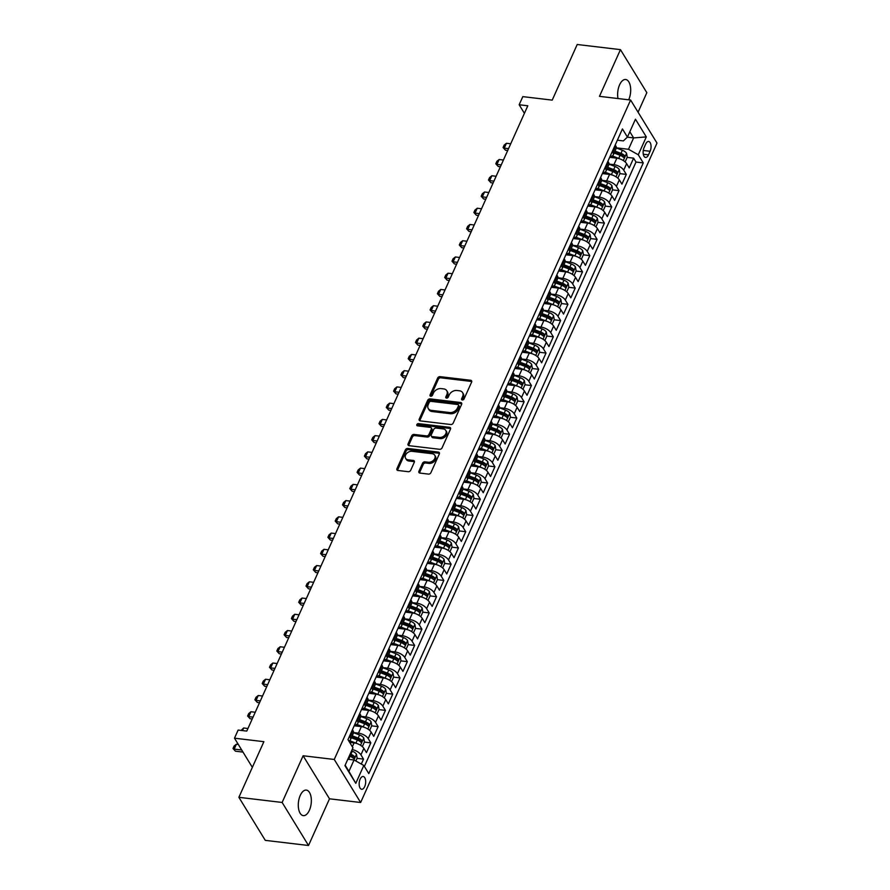 <?xml version="1.0" encoding="UTF-8"?>
<svg xmlns="http://www.w3.org/2000/svg" width="890" height="890" viewBox="0 0 890 890"><rect width="100%" height="100%" fill="white"/><g stroke="black" fill="none" stroke-linecap="round" stroke-linejoin="round"><path stroke-width="1.33" d="M462.333 399.988A1.379 1.012 -31.5 0 0 464.013 399.009L471.633 382.077A1.969 1.446 -31.5 0 0 470.654 380.275L440.083 376.648A1.969 1.446 -31.5 0 0 437.669 378.039L430.059 394.971A1.379 1.012 -31.5 0 0 432.44 395.26L433.419 393.069A6.308 4.628 -31.5 0 1 441.151 388.607L443.698 388.908A6.308 4.628 -31.5 0 1 446.78 390.721A6.308 4.628 -31.5 0 1 446.836 394.659L445.846 396.851A1.379 1.012 -31.5 0 0 448.226 397.129L449.216 394.938A6.308 4.628 -31.5 0 1 456.937 390.488L459.485 390.788A6.308 4.628 -31.5 0 1 462.566 392.59A6.308 4.628 -31.5 0 1 462.622 396.54L461.643 398.731A1.379 1.012 -31.5 0 0 462.333 399.988M309.375 810.312A12.849 6.397 96.8 0 0 311.111 797.362A12.849 6.397 96.8 0 0 306.327 790.098A12.849 6.397 96.8 0 0 300.253 795.415A12.849 6.397 96.8 0 0 298.517 808.365A12.849 6.397 96.8 0 0 303.29 815.629A12.849 6.397 96.8 0 0 309.375 810.312M628.685 99.814A12.849 6.397 96.8 0 0 628.729 99.725A12.849 6.397 96.8 0 0 630.454 86.775A12.849 6.397 96.8 0 0 625.681 79.51A12.849 6.397 96.8 0 0 619.596 84.828A12.849 6.397 96.8 0 0 617.994 98.545M364.7 786.604A6.43 3.204 96.8 0 0 365.556 780.13A6.43 3.204 96.8 0 0 363.176 776.503A6.43 3.204 96.8 0 0 360.127 779.162A6.43 3.204 96.8 0 0 359.271 785.636A6.43 3.204 96.8 0 0 361.651 789.263A6.43 3.204 96.8 0 0 364.7 786.604M418.923 471.288A1.969 1.446 -31.5 0 0 419.913 473.08L428.479 474.103A1.969 1.446 -31.5 0 0 430.894 472.701L439.349 453.889A1.969 1.446 -31.5 0 0 438.37 452.098L407.809 448.46A1.969 1.446 -31.5 0 0 405.395 449.862L396.94 468.663A1.969 1.446 -31.5 0 0 397.919 470.465L408.276 471.7A1.969 1.446 -31.5 0 0 410.691 470.298L414.306 462.255A1.969 1.446 -31.5 0 0 413.327 460.453L408.199 459.841A5.273 3.872 -31.5 0 1 405.618 458.339A5.273 3.872 -31.5 0 1 406.585 453.522A5.273 3.872 -31.5 0 1 412.026 451.319L432.151 453.711A5.273 3.872 -31.5 0 1 434.732 455.213A5.273 3.872 -31.5 0 1 433.753 460.041A5.273 3.872 -31.5 0 1 428.312 462.244L424.964 461.843A1.969 1.446 -31.5 0 0 422.55 463.234L418.923 471.288L419.646 472.445A1.969 1.446 -31.5 0 0 419.502 472.979M638.074 112.218L646.841 92.682L620.452 49.64L577.21 44.5L552.212 100.125L522.808 96.632L519.159 104.753L527.803 105.776L246.775 731.091L238.131 730.067L234.482 738.188L252.348 767.347M282.13 802.457L308.519 845.5L329.5 798.808L303.112 755.766L282.13 802.457L238.887 797.318L263.885 741.682L234.482 738.188M303.112 755.766L334.251 759.459L630.61 100.036L656.998 143.079L360.639 802.502L334.251 759.459M620.452 49.64L599.471 96.343L630.61 100.036M450.763 424.519A1.969 1.446 -31.5 0 0 453.177 423.128L461.632 404.316A1.969 1.446 -31.5 0 0 460.653 402.514L430.093 398.887A1.969 1.446 -31.5 0 0 427.678 400.278L419.223 419.09A1.969 1.446 -31.5 0 0 420.202 420.881L450.763 424.519M450.496 429.102L442.041 447.915A1.969 1.446 -31.5 0 1 439.627 449.305L409.066 445.679A1.969 1.446 -31.5 0 1 408.076 443.876L411.703 435.822A1.969 1.446 -31.5 0 1 414.117 434.431L426.51 435.911A1.969 1.446 -31.5 0 0 428.924 434.52L431.327 429.18A1.969 1.446 -31.5 0 0 430.337 427.378L417.443 425.843A1.379 1.012 -31.5 0 1 418.445 423.618L449.517 427.311A1.969 1.446 -31.5 0 1 450.496 429.102M308.519 845.5L265.276 840.36L238.887 797.318M361.307 764.054L363.532 759.103L357.079 758.336M352.184 749.547A8.032 3.716 24.2 0 1 360.928 754.854L363.854 748.356L366.457 752.606L370.83 742.861L364.377 742.093M353.564 732.559L358.459 733.138A8.032 3.716 24.2 0 1 368.226 738.611L371.152 732.114L373.755 736.364L378.128 726.618L371.675 725.851M360.862 716.317L365.757 716.895A8.032 3.716 24.2 0 1 375.524 722.369L378.45 715.872L381.053 720.121L385.426 710.376L378.984 709.608M368.16 700.074L373.055 700.653A8.032 3.716 24.2 0 1 382.822 706.126L385.748 699.629L388.351 703.879L392.735 694.133L386.282 693.366M375.469 683.832L380.353 684.41A8.032 3.716 24.2 0 1 390.132 689.884L393.046 683.386L395.649 687.636L400.033 677.891L393.58 677.123M382.767 667.589L387.651 668.168A8.032 3.716 24.2 0 1 397.43 673.641L400.344 667.144L402.947 671.394L407.331 661.648L400.878 660.881M390.065 651.346L394.949 651.925A8.032 3.716 24.2 0 1 404.728 657.399L407.642 650.902L410.245 655.151L414.629 645.406L408.176 644.638M397.363 635.104L402.258 635.683A8.032 3.716 24.2 0 1 412.026 641.156L414.94 634.659L417.543 638.909L421.927 629.163L415.474 628.396M404.661 618.861L409.556 619.44A8.032 3.716 24.2 0 1 419.324 624.913L422.249 618.428L424.853 622.666L429.225 612.921L422.772 612.153M411.959 602.619L416.854 603.198A8.032 3.716 24.2 0 1 426.622 608.682L429.547 602.185L432.151 606.424L436.523 596.678L430.07 595.911M419.257 586.377L424.152 586.955A8.032 3.716 24.2 0 1 433.92 592.44L436.845 585.943L439.449 590.181L443.821 580.436L437.379 579.668M426.555 570.134L431.45 570.712A8.032 3.716 24.2 0 1 441.218 576.197L444.143 569.7L446.747 573.939L451.13 564.193L444.677 563.426M433.864 553.892L438.748 554.47A8.032 3.716 24.2 0 1 448.527 559.955L451.441 553.458L454.045 557.696L458.428 547.951L451.975 547.183M441.162 537.649L446.046 538.228A8.032 3.716 24.2 0 1 455.825 543.712L458.739 537.215L461.343 541.454L465.726 531.708L459.273 530.952M448.46 521.407L453.344 521.996A8.032 3.716 24.2 0 1 463.123 527.47L466.037 520.973L468.641 525.211L473.024 515.477L466.571 514.709M455.758 505.164L460.653 505.754A8.032 3.716 24.2 0 1 470.421 511.227L473.335 504.73L475.939 508.98L480.322 499.234L473.869 498.467M463.056 488.922L467.951 489.511A8.032 3.716 24.2 0 1 477.719 494.985L480.645 488.488L483.248 492.737L487.62 482.992L481.167 482.224M470.354 472.679L475.249 473.269A8.032 3.716 24.2 0 1 485.017 478.742L487.943 472.245L490.546 476.495L494.918 466.749L488.465 465.982M477.652 456.436L482.547 457.026A8.032 3.716 24.2 0 1 492.315 462.5L495.241 456.003L497.844 460.252L502.216 450.507L495.774 449.739M484.95 440.205L489.845 440.784A8.032 3.716 24.2 0 1 499.613 446.257L502.539 439.76L505.142 444.01L509.525 434.264L503.072 433.497M492.259 423.963L497.143 424.541A8.032 3.716 24.2 0 1 506.922 430.015L509.837 423.518L512.44 427.767L516.823 418.022L510.37 417.254M499.557 407.72L504.441 408.299A8.032 3.716 24.2 0 1 514.22 413.772L517.135 407.275L519.738 411.525L524.121 401.779L517.668 401.012M506.855 391.478L511.739 392.056A8.032 3.716 24.2 0 1 521.518 397.53L524.433 391.033L527.036 395.282L531.419 385.537L524.966 384.769M514.153 375.235L519.048 375.814A8.032 3.716 24.2 0 1 528.816 381.287L531.731 374.79L534.334 379.04L538.717 369.294L532.264 368.527M521.451 358.993L526.346 359.571A8.032 3.716 24.2 0 1 536.114 365.045L539.04 358.548L541.643 362.797L546.015 353.052L539.562 352.284M528.749 342.75L533.644 343.329A8.032 3.716 24.2 0 1 543.412 348.802L546.338 342.305L548.941 346.555L553.313 336.809L546.861 336.042M536.047 326.508L540.942 327.086A8.032 3.716 24.2 0 1 550.71 332.56L553.636 326.063L556.239 330.312L560.622 320.567L554.17 319.799M543.345 310.265L548.24 310.844A8.032 3.716 24.2 0 1 558.008 316.317L560.934 309.82L563.537 314.07L567.92 304.324L561.468 303.557M550.654 294.023L555.538 294.601A8.032 3.716 24.2 0 1 565.317 300.075L568.232 293.589L570.835 297.827L575.218 288.082L568.766 287.314M557.952 277.78L562.836 278.359A8.032 3.716 24.2 0 1 572.615 283.843L575.53 277.346L578.133 281.585L582.516 271.839L576.064 271.072M565.25 261.538L570.134 262.116A8.032 3.716 24.2 0 1 579.913 267.601L582.828 261.104L585.431 265.342L589.814 255.597L583.362 254.829M572.548 245.295L577.443 245.874A8.032 3.716 24.2 0 1 587.211 251.358L590.126 244.861L592.729 249.1L597.112 239.354L590.66 238.587M579.846 229.053L584.741 229.631A8.032 3.716 24.2 0 1 594.509 235.116L597.435 228.619L600.038 232.857L604.41 223.112L597.958 222.344M587.144 212.81L592.039 213.4A8.032 3.716 24.2 0 1 601.807 218.873L604.733 212.376L607.336 216.615L611.708 206.869L605.256 206.113M594.442 196.568L599.337 197.157A8.032 3.716 24.2 0 1 609.105 202.631L612.031 196.134L614.634 200.372L619.017 190.638L612.565 189.87M601.751 180.325L606.635 180.915A8.032 3.716 24.2 0 1 616.414 186.388L619.329 179.891L621.932 184.141L626.315 174.395L623.712 170.146A8.032 3.716 -155.8 0 0 613.933 164.672L609.049 164.083M619.863 173.628L626.315 174.395M363.854 748.356A8.032 3.716 -155.8 0 0 354.075 742.883L349.648 742.36M371.152 732.114A8.032 3.716 -155.8 0 0 361.373 726.64L354.209 725.784M378.45 715.872A8.032 3.716 -155.8 0 0 368.671 710.398L361.507 709.541M385.748 699.629A8.032 3.716 -155.8 0 0 375.969 694.156L368.805 693.299M393.046 683.386A8.032 3.716 -155.8 0 0 383.279 677.913L376.103 677.056M400.344 667.144A8.032 3.716 -155.8 0 0 390.577 661.671L383.401 660.814M407.642 650.902A8.032 3.716 -155.8 0 0 397.875 645.428L390.699 644.582M414.94 634.659A8.032 3.716 -155.8 0 0 405.173 629.185L397.997 628.34M422.249 618.428A8.032 3.716 -155.8 0 0 412.471 612.943L405.306 612.098M429.547 602.185A8.032 3.716 -155.8 0 0 419.769 596.701L412.604 595.855M436.845 585.943A8.032 3.716 -155.8 0 0 427.067 580.458L419.902 579.613M444.143 569.7A8.032 3.716 -155.8 0 0 434.376 564.216L427.2 563.37M451.441 553.458A8.032 3.716 -155.8 0 0 441.674 547.973L434.498 547.128M458.739 537.215A8.032 3.716 -155.8 0 0 448.972 531.742L441.796 530.885M466.037 520.973A8.032 3.716 -155.8 0 0 456.27 515.499L449.094 514.643M473.335 504.73A8.032 3.716 -155.8 0 0 463.568 499.257L456.392 498.4M480.645 488.488A8.032 3.716 -155.8 0 0 470.866 483.014L463.701 482.157M487.943 472.245A8.032 3.716 -155.8 0 0 478.164 466.772L470.999 465.915M495.241 456.003A8.032 3.716 -155.8 0 0 485.462 450.529L478.297 449.673M502.539 439.76A8.032 3.716 -155.8 0 0 492.771 434.287L485.595 433.43M509.837 423.518A8.032 3.716 -155.8 0 0 500.069 418.044L492.893 417.188M517.135 407.275A8.032 3.716 -155.8 0 0 507.367 401.802L500.191 400.945M524.433 391.033A8.032 3.716 -155.8 0 0 514.665 385.559L507.489 384.703M531.731 374.79A8.032 3.716 -155.8 0 0 521.963 369.317L514.787 368.46M539.04 358.548A8.032 3.716 -155.8 0 0 529.261 353.074L522.096 352.218M546.338 342.305A8.032 3.716 -155.8 0 0 536.559 336.832L529.394 335.975M553.636 326.063A8.032 3.716 -155.8 0 0 543.857 320.589L536.692 319.744M560.934 309.82A8.032 3.716 -155.8 0 0 551.166 304.347L543.99 303.501M568.232 293.589A8.032 3.716 -155.8 0 0 558.464 288.104L551.288 287.259M575.53 277.346A8.032 3.716 -155.8 0 0 565.762 271.862L558.586 271.016M582.828 261.104A8.032 3.716 -155.8 0 0 573.06 255.619L565.884 254.774M590.126 244.861A8.032 3.716 -155.8 0 0 580.358 239.377L573.182 238.531M597.435 228.619A8.032 3.716 -155.8 0 0 587.656 223.134L580.491 222.289M604.733 212.376A8.032 3.716 -155.8 0 0 594.954 206.903L587.789 206.046M612.031 196.134A8.032 3.716 -155.8 0 0 602.252 190.66L595.087 189.804M619.329 179.891A8.032 3.716 -155.8 0 0 609.561 174.418L602.385 173.561M645.684 144.058L644.082 147.629A6.23 3.104 96.8 0 0 643.236 153.903A6.23 3.104 96.8 0 0 645.55 157.419A6.23 3.104 96.8 0 0 648.499 154.838L650.101 151.267A6.23 3.104 96.8 0 0 650.946 144.992A6.23 3.104 96.8 0 0 648.632 141.477A6.23 3.104 96.8 0 0 645.684 144.058M345.153 765.189L348.936 771.352L354.042 759.982L363.81 765.467L368.805 773.61L643.27 162.915L638.275 154.771L628.496 149.286L616.347 147.84M363.81 765.467L355.789 783.334L344.942 765.645L352.974 747.778L347.979 739.635L622.433 128.939L627.428 137.082L635.46 119.216L646.307 136.904L638.275 154.771M364.388 766.401L636.005 162.047L633.613 158.153L629.23 167.898L626.627 163.649A8.032 3.716 -155.8 0 0 616.859 158.175L609.683 157.319M610.117 156.362A8.032 3.716 -155.8 0 0 613.277 154.927A8.032 3.716 -155.8 0 0 612.865 152.457L612.287 151.522M613.277 154.927L616.192 148.441A8.032 3.716 -155.8 0 0 615.791 145.96L615.212 145.026M349.514 736.23L350.093 737.176A8.032 3.716 24.2 0 1 350.493 739.646A8.032 3.716 24.2 0 1 348.747 740.892M350.493 739.646L353.419 733.149A8.032 3.716 -155.8 0 0 353.007 730.679L352.429 729.733M356.812 719.988L357.391 720.933A8.032 3.716 24.2 0 1 357.791 723.403A8.032 3.716 24.2 0 1 354.632 724.827M357.791 723.403L360.717 716.906A8.032 3.716 -155.8 0 0 360.305 714.436L359.727 713.491M364.11 703.745L364.689 704.691A8.032 3.716 24.2 0 1 365.1 707.161A8.032 3.716 24.2 0 1 361.93 708.585M365.1 707.161L368.015 700.664A8.032 3.716 -155.8 0 0 367.603 698.194L367.025 697.248M371.408 687.503L371.987 688.448A8.032 3.716 24.2 0 1 372.398 690.918A8.032 3.716 24.2 0 1 369.228 692.342M372.398 690.918L375.313 684.421A8.032 3.716 -155.8 0 0 374.901 681.951L374.334 681.006M378.706 671.26L379.285 672.206A8.032 3.716 24.2 0 1 379.696 674.676A8.032 3.716 24.2 0 1 376.537 676.1M379.696 674.676L382.611 668.179A8.032 3.716 -155.8 0 0 382.199 665.709L381.632 664.763M386.004 655.018L386.583 655.963A8.032 3.716 24.2 0 1 386.994 658.433A8.032 3.716 24.2 0 1 383.835 659.868M386.994 658.433L389.909 651.936A8.032 3.716 -155.8 0 0 389.509 649.466L388.93 648.521M393.302 638.775L393.881 639.721A8.032 3.716 24.2 0 1 394.292 642.191A8.032 3.716 24.2 0 1 391.133 643.626M394.292 642.191L397.207 635.694A8.032 3.716 -155.8 0 0 396.807 633.224L396.228 632.278M400.611 622.533L401.179 623.478A8.032 3.716 24.2 0 1 401.59 625.948A8.032 3.716 24.2 0 1 398.431 627.383M401.59 625.948L404.516 619.451A8.032 3.716 -155.8 0 0 404.105 616.981L403.526 616.036M407.909 606.29L408.488 607.236A8.032 3.716 24.2 0 1 408.888 609.706A8.032 3.716 24.2 0 1 405.729 611.141M408.888 609.706L411.814 603.209A8.032 3.716 -155.8 0 0 411.403 600.739L410.824 599.793M415.207 590.059L415.786 590.993A8.032 3.716 24.2 0 1 416.186 593.463A8.032 3.716 24.2 0 1 413.027 594.898M416.186 593.463L419.112 586.966A8.032 3.716 -155.8 0 0 418.701 584.496L418.122 583.562M422.505 573.816L423.084 574.751A8.032 3.716 24.2 0 1 423.495 577.221A8.032 3.716 24.2 0 1 420.325 578.656M423.495 577.221L426.41 570.724A8.032 3.716 -155.8 0 0 425.999 568.254L425.42 567.319M429.803 557.574L430.382 558.508A8.032 3.716 24.2 0 1 430.793 560.978A8.032 3.716 24.2 0 1 427.634 562.413M430.793 560.978L433.708 554.481A8.032 3.716 -155.8 0 0 433.297 552.011L432.729 551.077M437.101 541.331L437.68 542.266A8.032 3.716 24.2 0 1 438.091 544.736A8.032 3.716 24.2 0 1 434.932 546.171M438.091 544.736L441.006 538.239A8.032 3.716 -155.8 0 0 440.606 535.769L440.027 534.834M444.399 525.089L444.978 526.023A8.032 3.716 24.2 0 1 445.389 528.493A8.032 3.716 24.2 0 1 442.23 529.928M445.389 528.493L448.304 521.996A8.032 3.716 -155.8 0 0 447.904 519.526L447.325 518.592M451.697 508.846L452.276 509.781A8.032 3.716 24.2 0 1 452.687 512.251A8.032 3.716 24.2 0 1 449.528 513.686M452.687 512.251L455.602 505.754A8.032 3.716 -155.8 0 0 455.202 503.284L454.623 502.349M459.006 492.604L459.574 493.538A8.032 3.716 24.2 0 1 459.985 496.008A8.032 3.716 24.2 0 1 456.826 497.443M459.985 496.008L462.911 489.511A8.032 3.716 -155.8 0 0 462.5 487.041L461.921 486.107M466.304 476.361L466.883 477.296A8.032 3.716 24.2 0 1 467.283 479.766A8.032 3.716 24.2 0 1 464.124 481.201M467.283 479.766L470.209 473.269A8.032 3.716 -155.8 0 0 469.798 470.799L469.219 469.864M473.602 460.119L474.181 461.053A8.032 3.716 24.2 0 1 474.581 463.534A8.032 3.716 24.2 0 1 471.422 464.958M474.581 463.534L477.507 457.037A8.032 3.716 -155.8 0 0 477.096 454.556L476.517 453.622M480.9 443.876L481.479 444.822A8.032 3.716 24.2 0 1 481.891 447.292A8.032 3.716 24.2 0 1 478.72 448.716M481.891 447.292L484.805 440.795A8.032 3.716 -155.8 0 0 484.394 438.325L483.815 437.379M488.198 427.634L488.777 428.58A8.032 3.716 24.2 0 1 489.189 431.049A8.032 3.716 24.2 0 1 486.029 432.473M489.189 431.049L492.103 424.552A8.032 3.716 -155.8 0 0 491.692 422.082L491.124 421.137M495.496 411.391L496.075 412.337A8.032 3.716 24.2 0 1 496.486 414.807A8.032 3.716 24.2 0 1 493.327 416.231M496.486 414.807L499.401 408.31A8.032 3.716 -155.8 0 0 499.001 405.84L498.422 404.894M502.794 395.149L503.373 396.095A8.032 3.716 24.2 0 1 503.784 398.564A8.032 3.716 24.2 0 1 500.625 399.988M503.784 398.564L506.699 392.067A8.032 3.716 -155.8 0 0 506.299 389.598L505.72 388.652M510.103 378.906L510.671 379.852A8.032 3.716 24.2 0 1 511.082 382.322A8.032 3.716 24.2 0 1 507.923 383.746M511.082 382.322L514.008 375.825A8.032 3.716 -155.8 0 0 513.597 373.355L513.018 372.409M517.402 362.664L517.969 363.609A8.032 3.716 24.2 0 1 518.38 366.079A8.032 3.716 24.2 0 1 515.221 367.503M518.38 366.079L521.306 359.582A8.032 3.716 -155.8 0 0 520.895 357.113L520.316 356.167M524.7 346.421L525.278 347.367A8.032 3.716 24.2 0 1 525.678 349.837A8.032 3.716 24.2 0 1 522.519 351.272M525.678 349.837L528.604 343.34A8.032 3.716 -155.8 0 0 528.193 340.87L527.614 339.924M531.998 330.179L532.576 331.125A8.032 3.716 24.2 0 1 532.976 333.594A8.032 3.716 24.2 0 1 529.817 335.029M532.976 333.594L535.902 327.097A8.032 3.716 -155.8 0 0 535.491 324.627L534.912 323.682M539.296 313.936L539.874 314.882A8.032 3.716 24.2 0 1 540.286 317.352A8.032 3.716 24.2 0 1 537.115 318.787M540.286 317.352L543.2 310.855A8.032 3.716 -155.8 0 0 542.789 308.385L542.21 307.439M546.594 297.694L547.172 298.639A8.032 3.716 24.2 0 1 547.584 301.109A8.032 3.716 24.2 0 1 544.424 302.544M547.584 301.109L550.498 294.612A8.032 3.716 -155.8 0 0 550.087 292.143L549.519 291.197M553.892 281.451L554.47 282.397A8.032 3.716 24.2 0 1 554.882 284.867A8.032 3.716 24.2 0 1 551.722 286.302M554.882 284.867L557.796 278.37A8.032 3.716 -155.8 0 0 557.396 275.9L556.817 274.966M561.19 265.22L561.768 266.155A8.032 3.716 24.2 0 1 562.18 268.624A8.032 3.716 24.2 0 1 559.02 270.059M562.18 268.624L565.094 262.127A8.032 3.716 -155.8 0 0 564.694 259.658L564.115 258.723M568.499 248.978L569.066 249.912A8.032 3.716 24.2 0 1 569.478 252.382A8.032 3.716 24.2 0 1 566.318 253.817M569.478 252.382L572.404 245.885A8.032 3.716 -155.8 0 0 571.992 243.415L571.413 242.481M575.797 232.735L576.364 233.669A8.032 3.716 24.2 0 1 576.776 236.139A8.032 3.716 24.2 0 1 573.616 237.574M576.776 236.139L579.702 229.642A8.032 3.716 -155.8 0 0 579.29 227.172L578.711 226.238M583.095 216.493L583.673 217.427A8.032 3.716 24.2 0 1 584.074 219.897A8.032 3.716 24.2 0 1 580.914 221.332M584.074 219.897L587 213.4A8.032 3.716 -155.8 0 0 586.588 210.93L586.009 209.995M590.393 200.25L590.971 201.185A8.032 3.716 24.2 0 1 591.372 203.654A8.032 3.716 24.2 0 1 588.212 205.089M591.372 203.654L594.298 197.157A8.032 3.716 -155.8 0 0 593.886 194.688L593.307 193.753M597.691 184.008L598.269 184.942A8.032 3.716 24.2 0 1 598.681 187.412A8.032 3.716 24.2 0 1 595.51 188.847M598.681 187.412L601.596 180.915A8.032 3.716 -155.8 0 0 601.184 178.445L600.605 177.511M604.989 167.765L605.567 168.7A8.032 3.716 24.2 0 1 605.979 171.169A8.032 3.716 24.2 0 1 602.819 172.604M605.979 171.169L608.894 164.672A8.032 3.716 -155.8 0 0 608.482 162.203L607.915 161.268M616.414 186.388L619.017 190.638M609.105 202.631L611.708 206.869M601.807 218.873L604.41 223.112M594.509 235.116L597.112 239.354M587.211 251.358L589.814 255.597M579.913 267.601L582.516 271.839M572.615 283.843L575.218 288.082M565.317 300.075L567.92 304.324M558.008 316.317L560.622 320.567M550.71 332.56L553.313 336.809M543.412 348.802L546.015 353.052M536.114 365.045L538.717 369.294M528.816 381.287L531.419 385.537M521.518 397.53L524.121 401.779M514.22 413.772L516.823 418.022M506.922 430.015L509.525 434.264M499.613 446.257L502.216 450.507M492.315 462.5L494.918 466.749M485.017 478.742L487.62 482.992M477.719 494.985L480.322 499.234M470.421 511.227L473.024 515.477M463.123 527.47L465.726 531.708M455.825 543.712L458.428 547.951M448.527 559.955L451.13 564.193M441.218 576.197L443.821 580.436M433.92 592.44L436.523 596.678M426.622 608.682L429.225 612.921M419.324 624.913L421.927 629.163M412.026 641.156L414.629 645.406M404.728 657.399L407.331 661.648M397.43 673.641L400.033 677.891M390.132 689.884L392.735 694.133M382.822 706.126L385.426 710.376M375.524 722.369L378.128 726.618M368.226 738.611L370.83 742.861M360.928 754.854L363.532 759.103M354.042 759.982L347.823 759.248M628.496 149.286L633.613 137.917L629.831 131.753M627.339 137.171L633.613 137.917L646.307 136.904M617.382 140.197L623.367 140.909L627.428 137.082M329.5 798.808L360.639 802.502M519.159 104.753L524.41 113.33M627.161 157.385L633.613 158.153M636.005 162.047L643.27 162.915M355.789 783.334L348.936 771.352M462.322 399.988A1.379 1.012 -31.5 0 1 462.355 399.888L463.334 397.697A6.308 4.628 -31.5 0 0 463.278 393.758L462.566 392.59M446.78 390.721L447.492 391.878A6.308 4.628 -31.5 0 1 447.548 395.828L446.569 398.019A1.379 1.012 -31.5 0 0 446.524 398.108M471.767 381.543A1.969 1.446 -31.5 0 0 471.366 381.443L440.795 377.805A1.969 1.446 -31.5 0 0 438.381 379.196L430.771 396.139A1.379 1.012 -31.5 0 0 430.738 396.228M461.776 403.782A1.969 1.446 -31.5 0 0 461.365 403.682L430.805 400.044A1.969 1.446 -31.5 0 0 428.39 401.435L419.935 420.247A1.969 1.446 -31.5 0 0 419.791 420.781M458.472 405.784A1.379 1.012 -31.5 0 0 457.783 404.527L430.96 401.334A1.379 1.012 -31.5 0 0 429.269 402.313L428.224 404.627A6.308 4.628 -31.5 0 0 428.279 408.566A6.308 4.628 -31.5 0 0 431.372 410.368L449.706 412.548A6.308 4.628 -31.5 0 0 457.427 408.098L458.472 405.784L459.184 406.953A1.379 1.012 -31.5 0 0 459.173 406.085L458.461 404.917M428.279 408.566L428.991 409.734A6.308 4.628 -31.5 0 0 432.084 411.536L431.372 410.368M459.184 406.953L458.15 409.255A6.308 4.628 -31.5 0 1 450.418 413.716L432.084 411.536M431.305 427.945L432.017 429.102A1.969 1.446 -31.5 0 1 432.039 430.337L429.636 435.677A1.969 1.446 -31.5 0 1 427.222 437.068L414.829 435.599A1.969 1.446 -31.5 0 0 412.415 436.99L408.799 445.045A1.969 1.446 -31.5 0 0 408.655 445.567M450.629 428.58A1.969 1.446 -31.5 0 0 450.229 428.468L419.157 424.775A1.379 1.012 -31.5 0 0 417.432 425.843M439.371 437.435A5.273 3.872 -31.5 0 0 444.811 435.232A5.273 3.872 -31.5 0 0 445.779 430.415A5.273 3.872 -31.5 0 0 443.209 428.913L436.111 428.068A1.969 1.446 -31.5 0 0 433.697 429.458L431.305 434.798A1.969 1.446 -31.5 0 0 432.284 436.589L439.371 437.435L440.083 438.603A5.273 3.872 -31.5 0 0 445.523 436.4A5.273 3.872 -31.5 0 0 446.491 431.583L445.779 430.415M431.316 436.033L432.028 437.19A1.969 1.446 -31.5 0 0 432.996 437.758L432.284 436.589M440.083 438.603L432.996 437.758M434.732 455.213L435.444 456.381A5.273 3.872 -31.5 0 1 434.476 461.198A5.273 3.872 -31.5 0 1 429.024 463.401L425.676 463A1.969 1.446 -31.5 0 0 423.262 464.391L419.646 472.445M405.618 458.339L406.33 459.496A5.273 3.872 -31.5 0 0 408.911 461.009L408.199 459.841M414.451 461.721A1.969 1.446 -31.5 0 0 414.039 461.621L408.911 461.009M439.493 453.366A1.969 1.446 -31.5 0 0 439.082 453.266L408.521 449.628A1.969 1.446 -31.5 0 0 406.107 451.019L397.652 469.831A1.969 1.446 -31.5 0 0 397.507 470.365M625.125 161.902L627.239 157.207L626.538 153.258A5.318 2.459 -155.8 0 0 622.366 150.254L616.325 147.974M619.863 158.887A5.318 2.459 -155.8 0 0 618.717 158.376L612.242 155.928M613.755 157.797L610.095 156.417M614.133 153.036L620.096 155.294A5.318 2.459 24.2 0 1 623.534 157.397L624.402 155.45A5.318 2.459 -155.8 0 0 620.975 153.347L615.001 151.089M614.5 152.201L620.797 154.582A2.715 1.257 24.2 0 1 621.921 155.149L624.402 155.45M510.726 143.78L506.443 143.279L504.252 148.152L508.535 148.652M505.531 150.243L503.084 147.529L505.531 150.243L507.712 150.499M503.084 147.529L504.174 145.092L506.443 143.279M617.827 178.145L619.941 173.45L619.24 169.501A5.318 2.459 -155.8 0 0 615.068 166.497L609.027 164.216M612.565 175.13A5.318 2.459 -155.8 0 0 611.419 174.618L604.944 172.171M606.457 174.04L602.786 172.66M606.824 169.278L612.798 171.536A5.318 2.459 24.2 0 1 616.225 173.639L617.104 171.681A5.318 2.459 -155.8 0 0 613.677 169.59L607.703 167.331M607.202 168.433L613.499 170.824A2.715 1.257 24.2 0 1 614.612 171.392L617.104 171.681M503.428 160.022L499.134 159.521L496.954 164.394L501.237 164.895M498.233 166.486L495.786 163.771L498.233 166.486L500.403 166.742M495.786 163.771L496.876 161.335L499.134 159.521M610.529 194.387L612.643 189.692L611.942 185.743A5.318 2.459 -155.8 0 0 607.759 182.739L601.729 180.459M605.267 191.372A5.318 2.459 -155.8 0 0 604.11 190.861L597.635 188.413M599.148 190.282L595.488 188.903M599.526 185.52L605.5 187.779A5.318 2.459 24.2 0 1 608.927 189.882L609.806 187.923A5.318 2.459 -155.8 0 0 606.379 185.832L600.405 183.574M599.904 184.675L606.19 187.056A2.715 1.257 24.2 0 1 607.314 187.634L609.806 187.923M496.13 176.264L491.836 175.753L489.645 180.626L493.939 181.137M490.935 182.728L488.488 180.014L490.935 182.728L493.105 182.984M488.488 180.014L489.578 177.577L491.836 175.753M603.231 210.63L605.345 205.935L604.644 201.986A5.318 2.459 -155.8 0 0 600.461 198.982L594.431 196.701M597.958 207.615A5.318 2.459 -155.8 0 0 596.812 207.103L590.337 204.656M591.85 206.524L588.19 205.145M592.228 201.763L598.202 204.021A5.318 2.459 24.2 0 1 601.629 206.124L602.508 204.166A5.318 2.459 -155.8 0 0 599.081 202.075L593.107 199.816M592.606 200.917L598.892 203.298A2.715 1.257 24.2 0 1 600.016 203.877L602.508 204.166M488.821 192.507L484.538 191.995L482.347 196.868L486.641 197.38M483.637 198.971L481.178 196.256L483.637 198.971L485.807 199.227M481.178 196.256L482.28 193.82L484.538 191.995M595.933 226.872L598.035 222.177L597.346 218.228A5.318 2.459 -155.8 0 0 593.163 215.224L587.133 212.944M590.66 223.857A5.318 2.459 -155.8 0 0 589.514 223.345L583.039 220.898M584.552 222.767L580.892 221.388M584.93 218.006L590.904 220.264A5.318 2.459 24.2 0 1 594.331 222.367L595.21 220.409A5.318 2.459 -155.8 0 0 591.783 218.317L585.809 216.047M585.308 217.16L591.594 219.541A2.715 1.257 24.2 0 1 592.718 220.119L595.21 220.409M481.523 208.749L477.24 208.238L475.049 213.111L479.332 213.622M476.339 215.213L473.88 212.499L476.339 215.213L478.509 215.469M473.88 212.499L474.982 210.062L477.24 208.238M588.624 243.115L590.738 238.42L590.048 234.47A5.318 2.459 -155.8 0 0 585.865 231.467L579.835 229.186M583.362 240.1A5.318 2.459 -155.8 0 0 582.216 239.588L575.741 237.141M577.254 239.01L573.594 237.63M577.632 234.248L583.606 236.506A5.318 2.459 24.2 0 1 587.033 238.598L587.912 236.651A5.318 2.459 -155.8 0 0 584.474 234.56L578.511 232.29M578.01 233.403L584.296 235.783A2.715 1.257 24.2 0 1 585.42 236.362L587.912 236.651M474.225 224.992L469.942 224.48L467.751 229.353L472.034 229.865M469.03 231.456L466.582 228.741L469.03 231.456L471.211 231.712M466.582 228.741L467.684 226.305L469.942 224.48M581.326 259.357L583.44 254.662L582.739 250.713A5.318 2.459 -155.8 0 0 578.567 247.709L572.537 245.429M576.064 256.342A5.318 2.459 -155.8 0 0 574.918 255.831L568.443 253.383M569.956 255.252L566.296 253.873M570.334 250.49L576.308 252.749A5.318 2.459 24.2 0 1 579.735 254.84L580.614 252.893A5.318 2.459 -155.8 0 0 577.176 250.802L571.202 248.533M570.712 249.645L576.998 252.026A2.715 1.257 24.2 0 1 578.122 252.604L580.614 252.893M466.927 241.235L462.644 240.723L460.453 245.595L464.736 246.107M461.732 247.687L459.284 244.984L461.732 247.687L463.913 247.954M459.284 244.984L460.386 242.547L462.644 240.723M574.028 275.6L576.142 270.905L575.441 266.944A5.318 2.459 -155.8 0 0 571.269 263.952L565.228 261.671M568.766 272.585A5.318 2.459 -155.8 0 0 567.62 272.073L561.145 269.626M562.658 271.495L558.998 270.115M563.036 266.733L568.999 268.991A5.318 2.459 24.2 0 1 572.437 271.083L573.305 269.136A5.318 2.459 -155.8 0 0 569.878 267.045L563.904 264.775M563.403 265.887L569.7 268.268A2.715 1.257 24.2 0 1 570.824 268.847L573.305 269.136M459.629 257.477L455.346 256.965L453.155 261.838L457.438 262.35M454.434 263.93L451.986 261.226L454.434 263.93L456.615 264.197M451.986 261.226L453.077 258.79L455.346 256.965M566.73 291.842L568.844 287.147L568.143 283.187A5.318 2.459 -155.8 0 0 563.971 280.194L557.93 277.914M561.468 288.827A5.318 2.459 -155.8 0 0 560.322 288.316L553.847 285.868M555.36 287.737L551.7 286.357M555.727 282.964L561.701 285.234A5.318 2.459 24.2 0 1 565.139 287.325L566.007 285.378A5.318 2.459 -155.8 0 0 562.58 283.276L556.606 281.017M556.105 282.13L562.402 284.511A2.715 1.257 24.2 0 1 563.526 285.089L566.007 285.378M452.331 273.719L448.048 273.208L445.857 278.081L450.14 278.592M447.136 280.172L444.689 277.469L447.136 280.172L449.317 280.439M444.689 277.469L445.779 275.032L448.048 273.208M559.432 308.085L561.546 303.39L560.845 299.429A5.318 2.459 -155.8 0 0 556.673 296.437L550.632 294.156M554.17 305.07A5.318 2.459 -155.8 0 0 553.024 304.558L546.549 302.111M548.062 303.98L544.391 302.589M548.429 299.207L554.403 301.476A5.318 2.459 24.2 0 1 557.83 303.568L558.709 301.621A5.318 2.459 -155.8 0 0 555.282 299.518L549.308 297.26M548.807 298.373L555.104 300.753A2.715 1.257 24.2 0 1 556.217 301.321L558.709 301.621M445.033 289.962L440.739 289.45L438.559 294.323L442.842 294.835M439.838 296.415L437.391 293.711L439.838 296.415L442.007 296.682M437.391 293.711L438.481 291.275L440.739 289.45M552.134 324.327L554.248 319.621L553.547 315.672A5.318 2.459 -155.8 0 0 549.364 312.679L543.334 310.399M546.872 321.312A5.318 2.459 -155.8 0 0 545.715 320.801L539.24 318.353M540.753 320.222L537.093 318.831M541.131 315.449L547.105 317.719A5.318 2.459 24.2 0 1 550.532 319.81L551.411 317.864A5.318 2.459 -155.8 0 0 547.984 315.761L542.01 313.502M541.509 314.615L547.795 316.996A2.715 1.257 24.2 0 1 548.919 317.563L551.411 317.864M437.735 306.204L433.441 305.693L431.25 310.566L435.544 311.077M432.54 312.657L430.093 309.954L432.54 312.657L434.709 312.924M430.093 309.954L431.183 307.517L433.441 305.693M544.836 340.57L546.95 335.864L546.249 331.914A5.318 2.459 -155.8 0 0 542.066 328.922L536.036 326.641M539.562 337.555A5.318 2.459 -155.8 0 0 538.417 337.043L531.942 334.596M533.455 336.464L529.795 335.074M533.833 331.692L539.807 333.961A5.318 2.459 24.2 0 1 543.234 336.053L544.113 334.106A5.318 2.459 -155.8 0 0 540.686 332.003L534.712 329.745M534.211 330.858L540.497 333.238A2.715 1.257 24.2 0 1 541.621 333.806L544.113 334.106M430.426 322.447L426.143 321.935L423.952 326.808L428.246 327.32M425.242 328.899L422.783 326.196L425.242 328.899L427.411 329.155M422.783 326.196L423.885 323.76L426.143 321.935M537.538 356.812L539.64 352.106L538.951 348.157A5.318 2.459 -155.8 0 0 534.768 345.164L528.738 342.884M532.264 353.797A5.318 2.459 -155.8 0 0 531.119 353.286L524.644 350.838M526.157 352.707L522.497 351.316M526.535 347.934L532.509 350.193A5.318 2.459 24.2 0 1 535.936 352.295L536.815 350.349A5.318 2.459 -155.8 0 0 533.388 348.246L527.414 345.988M526.913 347.1L533.199 349.481A2.715 1.257 24.2 0 1 534.323 350.048L536.815 350.349M423.128 338.69L418.845 338.178L416.654 343.051L420.937 343.562M417.944 345.142L415.485 342.439L417.944 345.142L420.113 345.398M415.485 342.439L416.587 340.002L418.845 338.178M530.229 373.055L532.342 368.349L531.653 364.399A5.318 2.459 -155.8 0 0 527.47 361.407L521.44 359.126M524.966 370.04A5.318 2.459 -155.8 0 0 523.821 369.528L517.346 367.08M518.859 368.95L515.199 367.559M519.237 364.177L525.211 366.435A5.318 2.459 24.2 0 1 528.638 368.538L529.517 366.591A5.318 2.459 -155.8 0 0 526.079 364.488L520.116 362.23M519.615 363.343L525.901 365.723A2.715 1.257 24.2 0 1 527.025 366.291L529.517 366.591M415.83 354.932L411.547 354.42L409.356 359.293L413.639 359.805M410.635 361.385L408.187 358.681L410.635 361.385L412.815 361.64M408.187 358.681L409.289 356.245L411.547 354.42M522.931 389.297L525.044 384.591L524.344 380.642A5.318 2.459 -155.8 0 0 520.172 377.649L514.142 375.369M517.668 386.271A5.318 2.459 -155.8 0 0 516.523 385.771L510.048 383.312M511.561 385.192L507.901 383.801M511.939 380.419L517.913 382.678A5.318 2.459 24.2 0 1 521.34 384.78L522.219 382.834A5.318 2.459 -155.8 0 0 518.781 380.731L512.807 378.473M512.317 379.585L518.603 381.966A2.715 1.257 24.2 0 1 519.727 382.533L522.219 382.834M408.532 371.175L404.249 370.663L402.058 375.536L406.341 376.047M403.337 377.627L400.889 374.924L403.337 377.627L405.517 377.883M400.889 374.924L401.991 372.487L404.249 370.663M515.633 405.54L517.746 400.834L517.046 396.884A5.318 2.459 -155.8 0 0 512.874 393.892L506.833 391.6M510.37 402.514A5.318 2.459 -155.8 0 0 509.225 402.013L502.75 399.554M504.263 401.435L500.603 400.044M504.641 396.662L510.604 398.92A5.318 2.459 24.2 0 1 514.042 401.023L514.909 399.076A5.318 2.459 -155.8 0 0 511.483 396.973L505.509 394.715M505.008 395.828L511.305 398.208A2.715 1.257 24.2 0 1 512.429 398.776L514.909 399.076M401.234 387.417L396.951 386.905L394.76 391.778L399.043 392.29M396.039 393.87L393.591 391.166L396.039 393.87L398.219 394.125M393.591 391.166L394.682 388.73L396.951 386.905M508.335 421.782L510.448 417.076L509.748 413.127A5.318 2.459 -155.8 0 0 505.576 410.134L499.535 407.843M503.072 418.756A5.318 2.459 -155.8 0 0 501.927 418.255L495.452 415.797M496.965 417.677L493.294 416.286M497.332 412.904L503.306 415.163A5.318 2.459 24.2 0 1 506.744 417.265L507.611 415.319A5.318 2.459 -155.8 0 0 504.185 413.216L498.211 410.957M497.71 412.07L504.007 414.451A2.715 1.257 24.2 0 1 505.131 415.018L507.611 415.319M393.936 403.659L389.653 403.148L387.462 408.021L391.745 408.532M388.741 410.112L386.293 407.409L388.741 410.112L390.91 410.368M386.293 407.409L387.384 404.972L389.653 403.148M501.037 438.025L503.15 433.319L502.45 429.369A5.318 2.459 -155.8 0 0 498.278 426.377L492.237 424.085M495.774 434.999A5.318 2.459 -155.8 0 0 494.618 434.498L488.143 432.039M489.667 433.92L485.996 432.529M490.034 429.147L496.008 431.405A5.318 2.459 24.2 0 1 499.435 433.508L500.314 431.561A5.318 2.459 -155.8 0 0 496.887 429.458L490.913 427.2M490.412 428.312L496.709 430.693A2.715 1.257 24.2 0 1 497.822 431.261L500.314 431.561M386.638 419.902L382.344 419.39L380.164 424.263L384.447 424.775M381.443 426.355L378.995 423.651L381.443 426.355L383.612 426.61M378.995 423.651L380.086 421.215L382.344 419.39M493.739 454.267L495.852 449.561L495.151 445.612A5.318 2.459 -155.8 0 0 490.969 442.619L484.939 440.328M488.476 451.241A5.318 2.459 -155.8 0 0 487.32 450.741L480.845 448.282M482.358 450.162L478.698 448.771M482.736 445.389L488.71 447.648A5.318 2.459 24.2 0 1 492.137 449.75L493.016 447.803A5.318 2.459 -155.8 0 0 489.589 445.701L483.615 443.443M483.114 444.555L489.4 446.936A2.715 1.257 24.2 0 1 490.524 447.503L493.016 447.803M379.34 436.133L375.046 435.633L372.854 440.505L377.149 441.006M374.145 442.597L371.697 439.894L374.145 442.597L376.314 442.853M371.697 439.894L372.788 437.457L375.046 435.633M486.441 470.499L488.543 465.804L487.853 461.854A5.318 2.459 -155.8 0 0 483.671 458.862L477.641 456.57M481.167 467.484A5.318 2.459 -155.8 0 0 480.022 466.983L473.547 464.524M475.06 466.405L471.4 465.014M475.438 461.632L481.412 463.89A5.318 2.459 24.2 0 1 484.839 465.993L485.718 464.046A5.318 2.459 -155.8 0 0 482.291 461.943L476.317 459.685M475.816 460.798L482.102 463.178A2.715 1.257 24.2 0 1 483.226 463.746L485.718 464.046M372.031 452.376L367.748 451.875L365.556 456.748L369.851 457.249M366.847 458.84L364.388 456.136L366.847 458.84L369.016 459.095M364.388 456.136L365.49 453.7L367.748 451.875M479.132 486.741L481.245 482.046L480.555 478.097A5.318 2.459 -155.8 0 0 476.373 475.093L470.343 472.812M473.869 483.726A5.318 2.459 -155.8 0 0 472.724 483.214L466.249 480.767M467.762 482.636L464.102 481.256M468.14 477.874L474.114 480.133A5.318 2.459 24.2 0 1 477.541 482.235L478.42 480.289A5.318 2.459 -155.8 0 0 474.993 478.186L469.019 475.928M468.518 477.04L474.804 479.421A2.715 1.257 24.2 0 1 475.928 479.988L478.42 480.289M364.733 468.618L360.45 468.118L358.258 472.991L362.541 473.491M359.549 475.082L357.09 472.368L359.549 475.082L361.718 475.338M357.09 472.368L358.192 469.931L360.45 468.118M471.834 502.984L473.947 498.289L473.257 494.339A5.318 2.459 -155.8 0 0 469.075 491.336L463.045 489.055M466.571 499.969A5.318 2.459 -155.8 0 0 465.426 499.457L458.951 497.009M460.464 498.878L456.804 497.499M460.842 494.117L466.816 496.375A5.318 2.459 24.2 0 1 470.243 498.478L471.122 496.52A5.318 2.459 -155.8 0 0 467.684 494.428L461.721 492.17M461.22 493.271L467.506 495.652A2.715 1.257 24.2 0 1 468.63 496.231L471.122 496.52M357.435 484.861L353.152 484.36L350.96 489.233L355.243 489.734M352.24 491.325L349.792 488.61L352.24 491.325L354.42 491.58M349.792 488.61L350.894 486.174L353.152 484.36M464.536 519.226L466.649 514.531L465.948 510.582A5.318 2.459 -155.8 0 0 461.776 507.578L455.747 505.298M459.273 516.211A5.318 2.459 -155.8 0 0 458.128 515.699L451.653 513.252M453.166 515.121L449.506 513.741M453.544 510.359L459.518 512.618A5.318 2.459 24.2 0 1 462.945 514.72L463.824 512.762A5.318 2.459 -155.8 0 0 460.386 510.671L454.412 508.413M453.922 509.514L460.208 511.895A2.715 1.257 24.2 0 1 461.332 512.473L463.824 512.762M350.137 501.103L345.854 500.592L343.662 505.464L347.945 505.976M344.942 507.567L342.494 504.853L344.942 507.567L347.122 507.823M342.494 504.853L343.584 502.416L345.854 500.592M457.238 535.469L459.351 530.774L458.65 526.824A5.318 2.459 -155.8 0 0 454.478 523.821L448.438 521.54M451.975 532.454A5.318 2.459 -155.8 0 0 450.83 531.942L444.355 529.494M445.868 531.363L442.208 529.984M446.246 526.602L452.209 528.86A5.318 2.459 24.2 0 1 455.647 530.963L456.514 529.005A5.318 2.459 -155.8 0 0 453.088 526.913L447.114 524.655M446.613 525.756L452.91 528.137A2.715 1.257 24.2 0 1 454.034 528.716L456.514 529.005M342.839 517.346L338.556 516.834L336.364 521.707L340.647 522.219M337.644 523.809L335.196 521.095L337.644 523.809L339.824 524.065M335.196 521.095L336.286 518.659L338.556 516.834M449.94 551.711L452.053 547.016L451.352 543.067A5.318 2.459 -155.8 0 0 447.18 540.063L441.14 537.783M444.677 548.696A5.318 2.459 -155.8 0 0 443.532 548.184L437.057 545.737M438.57 547.606L434.899 546.226M438.937 542.844L444.911 545.103A5.318 2.459 24.2 0 1 448.349 547.205L449.216 545.247A5.318 2.459 -155.8 0 0 445.79 543.156L439.816 540.886M439.315 541.999L445.612 544.38A2.715 1.257 24.2 0 1 446.736 544.958L449.216 545.247M335.541 533.588L331.247 533.077L329.066 537.949L333.349 538.461M330.346 540.052L327.898 537.337L330.346 540.052L332.515 540.308M327.898 537.337L328.989 534.901L331.247 533.077M442.642 567.953L444.755 563.259L444.054 559.309A5.318 2.459 -155.8 0 0 439.882 556.306L433.842 554.025M437.379 564.939A5.318 2.459 -155.8 0 0 436.222 564.427L429.748 561.979M431.261 563.848L427.601 562.469M431.639 559.087L437.613 561.345A5.318 2.459 24.2 0 1 441.04 563.437L441.918 561.49A5.318 2.459 -155.8 0 0 438.492 559.398L432.518 557.129M432.017 558.241L438.314 560.622A2.715 1.257 24.2 0 1 439.426 561.201L441.918 561.49M328.243 549.831L323.949 549.319L321.768 554.192L326.051 554.704M323.048 556.295L320.6 553.58L323.048 556.295L325.217 556.55M320.6 553.58L321.691 551.144L323.949 549.319M435.344 584.196L437.457 579.501L436.756 575.552A5.318 2.459 -155.8 0 0 432.573 572.548L426.544 570.268M430.081 581.181A5.318 2.459 -155.8 0 0 428.924 580.669L422.45 578.222M423.963 580.091L420.303 578.711M424.341 575.329L430.315 577.588A5.318 2.459 24.2 0 1 433.742 579.679L434.62 577.732A5.318 2.459 -155.8 0 0 431.194 575.641L425.22 573.371M424.719 574.484L431.005 576.865A2.715 1.257 24.2 0 1 432.128 577.443L434.62 577.732M320.934 566.073L316.651 565.562L314.459 570.434L318.753 570.946M315.75 572.526L313.302 569.823L315.75 572.526L317.919 572.793M313.302 569.823L314.393 567.386L316.651 565.562M428.046 600.439L430.148 595.744L429.458 591.783A5.318 2.459 -155.8 0 0 425.275 588.791L419.246 586.51M422.772 597.424A5.318 2.459 -155.8 0 0 421.626 596.912L415.152 594.464M416.665 596.333L413.005 594.954M417.043 591.572L423.017 593.83A5.318 2.459 24.2 0 1 426.444 595.922L427.322 593.975A5.318 2.459 -155.8 0 0 423.896 591.883L417.922 589.614M417.421 590.726L423.707 593.107A2.715 1.257 24.2 0 1 424.83 593.686L427.322 593.975M313.636 582.316L309.353 581.804L307.161 586.677L311.455 587.189M308.452 588.768L305.993 586.065L308.452 588.768L310.621 589.035M305.993 586.065L307.095 583.629L309.353 581.804M420.736 616.681L422.85 611.986L422.16 608.026A5.318 2.459 -155.8 0 0 417.977 605.033L411.948 602.752M415.474 613.666A5.318 2.459 -155.8 0 0 414.328 613.154L407.854 610.707M409.367 612.576L405.707 611.196M409.745 607.803L415.719 610.073A5.318 2.459 24.2 0 1 419.146 612.164L420.024 610.217A5.318 2.459 -155.8 0 0 416.587 608.115L410.624 605.856M410.123 606.969L416.409 609.35A2.715 1.257 24.2 0 1 417.532 609.928L420.024 610.217M306.338 598.558L302.055 598.047L299.863 602.919L304.146 603.431M301.154 605.011L298.695 602.308L301.154 605.011L303.323 605.278M298.695 602.308L299.797 599.871L302.055 598.047M413.438 632.923L415.552 628.229L414.862 624.268A5.318 2.459 -155.8 0 0 410.679 621.276L404.65 618.995M408.176 629.909A5.318 2.459 -155.8 0 0 407.03 629.397L400.556 626.949M402.069 628.818L398.409 627.428M402.447 624.046L408.421 626.315A5.318 2.459 24.2 0 1 411.848 628.407L412.726 626.46A5.318 2.459 -155.8 0 0 409.289 624.357L403.326 622.099M402.825 623.211L409.111 625.592A2.715 1.257 24.2 0 1 410.234 626.16L412.726 626.46M299.04 614.801L294.757 614.289L292.565 619.162L296.848 619.674M293.845 621.253L291.397 618.55L293.845 621.253L296.025 621.52M291.397 618.55L292.499 616.114L294.757 614.289M406.14 649.166L408.254 644.46L407.553 640.511A5.318 2.459 -155.8 0 0 403.381 637.518L397.352 635.238M400.878 646.151A5.318 2.459 -155.8 0 0 399.732 645.639L393.258 643.192M394.771 645.061L391.111 643.67M395.149 640.288L401.112 642.558A5.318 2.459 24.2 0 1 404.55 644.649L405.417 642.702A5.318 2.459 -155.8 0 0 401.991 640.6L396.017 638.341M395.527 639.454L401.813 641.835A2.715 1.257 24.2 0 1 402.936 642.402L405.417 642.702M291.742 631.043L287.459 630.532L285.267 635.404L289.55 635.916M286.547 637.496L284.099 634.793L286.547 637.496L288.727 637.763M284.099 634.793L285.189 632.356L287.459 630.532M398.842 665.409L400.956 660.703L400.255 656.753A5.318 2.459 -155.8 0 0 396.083 653.761L390.043 651.48M393.58 662.394A5.318 2.459 -155.8 0 0 392.434 661.882L385.96 659.434M387.473 661.303L383.812 659.913M387.851 656.531L393.814 658.8A5.318 2.459 24.2 0 1 397.252 660.892L398.119 658.945A5.318 2.459 -155.8 0 0 394.693 656.842L388.719 654.584M388.218 655.696L394.515 658.077A2.715 1.257 24.2 0 1 395.638 658.644L398.119 658.945M284.444 647.286L280.161 646.774L277.969 651.647L282.252 652.159M279.249 653.738L276.801 651.035L279.249 653.738L281.429 653.994M276.801 651.035L277.891 648.599L280.161 646.774M391.544 681.651L393.658 676.945L392.957 672.996A5.318 2.459 -155.8 0 0 388.785 670.003L382.745 667.723M386.282 678.636A5.318 2.459 -155.8 0 0 385.136 678.124L378.662 675.677M380.175 677.546L376.503 676.155M380.542 672.773L386.516 675.032A5.318 2.459 24.2 0 1 389.954 677.134L390.821 675.187A5.318 2.459 -155.8 0 0 387.395 673.085L381.421 670.826M380.92 671.939L387.217 674.32A2.715 1.257 24.2 0 1 388.34 674.887L390.821 675.187M277.146 663.528L272.852 663.017L270.671 667.889L274.954 668.401M271.951 669.981L269.503 667.278L271.951 669.981L274.12 670.237M269.503 667.278L270.593 664.841L272.852 663.017M384.246 697.894L386.36 693.188L385.659 689.238A5.318 2.459 -155.8 0 0 381.487 686.246L375.447 683.965M378.984 694.879A5.318 2.459 -155.8 0 0 377.827 694.367L371.353 691.919M372.866 693.788L369.205 692.398M373.244 689.016L379.218 691.274A5.318 2.459 24.2 0 1 382.644 693.377L383.523 691.43A5.318 2.459 -155.8 0 0 380.097 689.327L374.123 687.069M373.622 688.181L379.919 690.562A2.715 1.257 24.2 0 1 381.031 691.13L383.523 691.43M269.848 679.771L265.554 679.259L263.373 684.132L267.656 684.644M264.653 686.223L262.205 683.52L264.653 686.223L266.822 686.479M262.205 683.52L263.295 681.084L265.554 679.259M376.948 714.136L379.062 709.43L378.361 705.481A5.318 2.459 -155.8 0 0 374.178 702.488L368.149 700.196M371.686 711.11A5.318 2.459 -155.8 0 0 370.529 710.609L364.055 708.151M365.568 710.031L361.907 708.64M365.946 705.258L371.92 707.517A5.318 2.459 24.2 0 1 375.346 709.619L376.225 707.672A5.318 2.459 -155.8 0 0 372.799 705.57L366.825 703.311M366.324 704.424L372.61 706.805A2.715 1.257 24.2 0 1 373.733 707.372L376.225 707.672M262.539 696.013L258.256 695.502L256.064 700.374L260.358 700.886M257.355 702.466L254.907 699.763L257.355 702.466L259.524 702.722M254.907 699.763L255.997 697.326L258.256 695.502M369.65 730.379L371.753 725.673L371.063 721.723A5.318 2.459 -155.8 0 0 366.88 718.731L360.851 716.439M364.377 727.352A5.318 2.459 -155.8 0 0 363.231 726.852L356.757 724.393M358.27 726.273L354.609 724.883M358.648 721.501L364.622 723.759A5.318 2.459 24.2 0 1 368.048 725.862L368.927 723.915A5.318 2.459 -155.8 0 0 365.501 721.812L359.527 719.554M359.026 720.666L365.312 723.047A2.715 1.257 24.2 0 1 366.435 723.615L368.927 723.915M255.241 712.256L250.958 711.744L248.766 716.617L253.06 717.129M250.057 718.708L247.598 716.005L250.057 718.708L252.226 718.964M247.598 716.005L248.699 713.569L250.958 711.744M362.341 746.621L364.455 741.915L363.765 737.966A5.318 2.459 -155.8 0 0 359.582 734.973L353.553 732.681M357.079 743.595A5.318 2.459 -155.8 0 0 355.933 743.094L349.459 740.636M350.972 742.516L349.37 741.904M351.35 737.743L357.324 740.002A5.318 2.459 24.2 0 1 360.75 742.104L361.629 740.157A5.318 2.459 -155.8 0 0 358.192 738.055L352.229 735.796M351.728 736.909L358.014 739.29A2.715 1.257 24.2 0 1 359.137 739.857L361.629 740.157M241.123 730.423L243.66 727.987L242.492 730.59M247.943 728.498L243.66 727.987M355.878 761.017L357.157 758.158L356.467 754.208A5.318 2.459 -155.8 0 0 352.284 751.216L351.55 750.938M349.292 755.966L350.026 756.244L348.635 759.337A5.318 2.459 -155.8 0 0 348.635 759.337L347.901 759.059M350.026 756.244A5.318 2.459 24.2 0 1 353.452 758.347L354.331 756.4A5.318 2.459 -155.8 0 0 350.894 754.297L350.171 754.019M349.67 755.132L350.716 755.532A2.715 1.257 24.2 0 1 351.839 756.1L354.331 756.4M238.32 744.463L236.362 744.229L234.17 749.102L241.713 749.992M235.45 751.193L233.002 748.49L235.45 751.193L243.003 752.095M233.002 748.49L234.103 746.054L236.362 744.229M352.34 746.743L354.075 742.883M358.459 733.138L361.373 726.64M365.757 716.895L368.671 710.398M373.055 700.653L375.969 694.156M380.353 684.41L383.279 677.913M387.651 668.168L390.577 661.671M394.949 651.925L397.875 645.428M402.258 635.683L405.173 629.185M409.556 619.44L412.471 612.943M416.854 603.198L419.769 596.701M424.152 586.955L427.067 580.458M431.45 570.712L434.376 564.216M438.748 554.47L441.674 547.973M446.046 538.228L448.972 531.742M453.344 521.996L456.27 515.499M460.653 505.754L463.568 499.257M467.951 489.511L470.866 483.014M475.249 473.269L478.164 466.772M482.547 457.026L485.462 450.529M489.845 440.784L492.771 434.287M497.143 424.541L500.069 418.044M504.441 408.299L507.367 401.802M511.739 392.056L514.665 385.559M519.048 375.814L521.963 369.317M526.346 359.571L529.261 353.074M533.644 343.329L536.559 336.832M540.942 327.086L543.857 320.589M548.24 310.844L551.166 304.347M555.538 294.601L558.464 288.104M562.836 278.359L565.762 271.862M570.134 262.116L573.06 255.619M577.443 245.874L580.358 239.377M584.741 229.631L587.656 223.134M592.039 213.4L594.954 206.903M599.337 197.157L602.252 190.66M606.635 180.915L609.561 174.418M613.933 164.672L616.859 158.175M612.865 152.457L615.791 145.96M350.093 737.176L353.007 730.679M357.391 720.933L360.305 714.436M364.689 704.691L367.603 698.194M371.987 688.448L374.901 681.951M379.285 672.206L382.199 665.709M386.583 655.963L389.509 649.466M393.881 639.721L396.807 633.224M401.179 623.478L404.105 616.981M408.488 607.236L411.403 600.739M415.786 590.993L418.701 584.496M423.084 574.751L425.999 568.254M430.382 558.508L433.297 552.011M437.68 542.266L440.606 535.769M444.978 526.023L447.904 519.526M452.276 509.781L455.202 503.284M459.574 493.538L462.5 487.041M466.883 477.296L469.798 470.799M474.181 461.053L477.096 454.556M481.479 444.822L484.394 438.325M488.777 428.58L491.692 422.082M496.075 412.337L499.001 405.84M503.373 396.095L506.299 389.598M510.671 379.852L513.597 373.355M517.969 363.609L520.895 357.113M525.278 347.367L528.193 340.87M532.576 331.125L535.491 324.627M539.874 314.882L542.789 308.385M547.172 298.639L550.087 292.143M554.47 282.397L557.396 275.9M561.768 266.155L564.694 259.658M569.066 249.912L571.992 243.415M576.364 233.669L579.29 227.172M583.673 217.427L586.588 210.93M590.971 201.185L593.886 194.688M598.269 184.942L601.184 178.445M605.567 168.7L608.482 162.203M623.712 170.146L626.627 163.649M643.27 150.455L650.101 151.267M643.292 154.226L648.499 154.838M463.334 397.697L462.622 396.54M446.569 398.019L445.846 396.851M447.548 395.828L446.836 394.659M430.771 396.139L430.059 394.971M438.381 379.196L437.669 378.039M440.795 377.805L440.083 376.648M471.366 381.443L470.654 380.275M462.355 399.888L461.643 398.731M419.935 420.247L419.223 419.09M428.39 401.435L427.678 400.278M430.805 400.044L430.093 398.887M461.365 403.682L460.653 402.514M450.418 413.716L449.706 412.548M458.15 409.255L457.427 408.098M408.799 445.045L408.076 443.876M412.415 436.99L411.703 435.822M414.829 435.599L414.117 434.431M427.222 437.068L426.51 435.911M429.636 435.677L428.924 434.52M432.039 430.337L431.327 429.18M419.157 424.775L418.445 423.618M450.229 428.468L449.517 427.311M423.262 464.391L422.55 463.234M425.676 463L424.964 461.843M429.024 463.401L428.312 462.244M414.039 461.621L413.327 460.453M397.652 469.831L396.94 468.663M406.107 451.019L405.395 449.862M408.521 449.628L407.809 448.46M439.082 453.266L438.37 452.098M623.323 160.556L626.56 153.358M620.975 153.347L622.366 150.254M618.717 158.376L620.096 155.294M616.025 176.798L619.262 169.601M613.677 169.59L615.068 166.497M611.419 174.618L612.798 171.536M608.727 193.041L611.964 185.843M606.379 185.832L607.759 182.739M604.11 190.861L605.5 187.779M601.429 209.284L604.655 202.086M599.081 202.075L600.461 198.982M596.812 207.103L598.202 204.021M594.12 225.526L597.357 218.328M591.783 218.317L593.163 215.224M589.514 223.345L590.904 220.264M586.822 241.768L590.059 234.56M584.474 234.56L585.865 231.467M582.216 239.588L583.606 236.506M579.524 258.011L582.761 250.802M577.176 250.802L578.567 247.709M574.918 255.831L576.308 252.749M572.226 274.254L575.463 267.045M569.878 267.045L571.269 263.952M567.62 272.073L568.999 268.991M564.928 290.496L568.165 283.287M562.58 283.276L563.971 280.194M560.322 288.316L561.701 285.234M557.63 306.739L560.867 299.53M555.282 299.518L556.673 296.437M553.024 304.558L554.403 301.476M550.332 322.97L553.569 315.772M547.984 315.761L549.364 312.679M545.715 320.801L547.105 317.719M543.034 339.212L546.26 332.014M540.686 332.003L542.066 328.922M538.417 337.043L539.807 333.961M535.724 355.455L538.962 348.257M533.388 348.246L534.768 345.164M531.119 353.286L532.509 350.193M528.426 371.697L531.664 364.5M526.079 364.488L527.47 361.407M523.821 369.528L525.211 366.435M521.128 387.94L524.366 380.742M518.781 380.731L520.172 377.649M516.523 385.771L517.913 382.678M513.83 404.182L517.068 396.984M511.483 396.973L512.874 393.892M509.225 402.013L510.604 398.92M506.532 420.425L509.77 413.227M504.185 413.216L505.576 410.134M501.927 418.255L503.306 415.163M499.234 436.667L502.472 429.47M496.887 429.458L498.278 426.377M494.618 434.498L496.008 431.405M491.936 452.91L495.174 445.712M489.589 445.701L490.969 442.619M487.32 450.741L488.71 447.648M484.638 469.152L487.865 461.955M482.291 461.943L483.671 458.862M480.022 466.983L481.412 463.89M477.329 485.395L480.567 478.197M474.993 478.186L476.373 475.093M472.724 483.214L474.114 480.133M470.031 501.637L473.269 494.44M467.684 494.428L469.075 491.336M465.426 499.457L466.816 496.375M462.733 517.88L465.971 510.682M460.386 510.671L461.776 507.578M458.128 515.699L459.518 512.618M455.435 534.122L458.673 526.924M453.088 526.913L454.478 523.821M450.83 531.942L452.209 528.86M448.137 550.365L451.375 543.167M445.79 543.156L447.18 540.063M443.532 548.184L444.911 545.103M440.839 566.607L444.077 559.398M438.492 559.398L439.882 556.306M436.222 564.427L437.613 561.345M433.541 582.85L436.779 575.641M431.194 575.641L432.573 572.548M428.924 580.669L430.315 577.588M426.243 599.092L429.47 591.883M423.896 591.883L425.275 588.791M421.626 596.912L423.017 593.83M418.934 615.335L422.172 608.126M416.587 608.115L417.977 605.033M414.328 613.154L415.719 610.073M411.636 631.577L414.874 624.368M409.289 624.357L410.679 621.276M407.03 629.397L408.421 626.315M404.338 647.809L407.576 640.611M401.991 640.6L403.381 637.518M399.732 645.639L401.112 642.558M397.04 664.051L400.278 656.853M394.693 656.842L396.083 653.761M392.434 661.882L393.814 658.8M389.742 680.294L392.98 673.096M387.395 673.085L388.785 670.003M385.136 678.124L386.516 675.032M382.444 696.536L385.682 689.338M380.097 689.327L381.487 686.246M377.827 694.367L379.218 691.274M375.146 712.779L378.384 705.581M372.799 705.57L374.178 702.488M370.529 710.609L371.92 707.517M367.848 729.021L371.074 721.823M365.501 721.812L366.88 718.731M363.231 726.852L364.622 723.759M360.539 745.264L363.776 738.066M358.192 738.055L359.582 734.973M355.933 743.094L357.324 740.002M353.931 759.971L356.478 754.308M350.894 754.297L352.284 751.216"/></g></svg>
